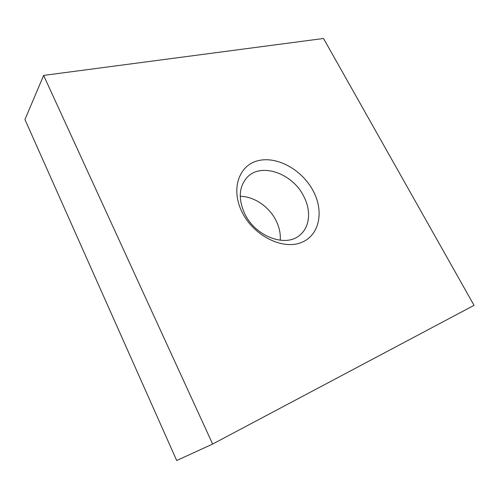 <?xml version="1.0" encoding="UTF-8"?>
<svg xmlns="http://www.w3.org/2000/svg" width="499" height="499" viewBox="0 0 499 499"><rect width="100%" height="100%" fill="white"/><g stroke="black" fill="none" stroke-linecap="round" stroke-linejoin="round"><path stroke-width="0.75" d="M240.225 196.325C253.972 196.381 268.986 206.567 275.885 220.277C279.259 226.933 280.712 233.594 280.238 240.269M303.592 196.007C311.339 210.341 309.998 227.151 299.712 235.21C285.74 247.729 255.557 236.632 244.841 213.99C238.098 199.051 238.84 186.863 247.08 177.419C260.952 162.175 292.37 173.234 303.592 196.007M313.147 190.824C324.437 211.682 319.422 236.071 300.61 242.788C281.979 249.843 253.629 235.522 242.183 212.356C230.457 189.289 238.84 165.2 258.064 160.69C277.132 155.844 302.107 169.872 313.147 190.824M323.52 38.479L474.05 305.344L212.636 444.048L43.625 75.418L323.52 38.479M43.625 75.418L24.95 119.535L176.702 460.521L212.636 444.048"/></g></svg>
